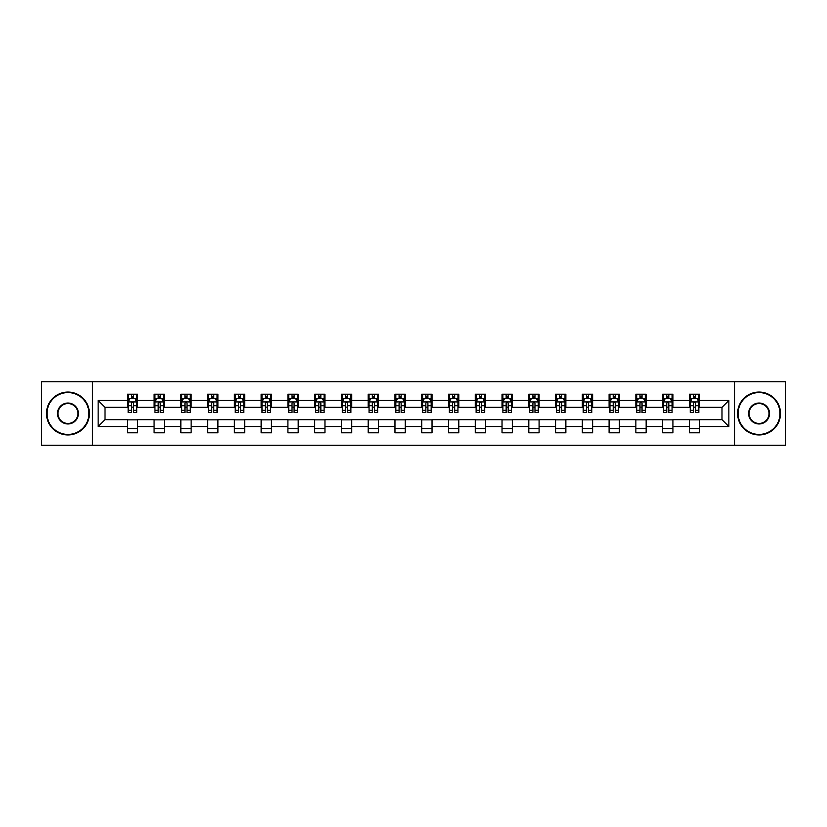 <?xml version="1.0" encoding="UTF-8"?>
<svg xmlns="http://www.w3.org/2000/svg" width="827" height="827" viewBox="0 0 827 827"><rect width="100%" height="100%" fill="white"/><g stroke="black" fill="none" stroke-linecap="round" stroke-linejoin="round"><path stroke-width="1.24" d="M734.521 445.246L785.65 445.246L785.65 381.754L734.521 381.754L734.521 445.246L92.479 445.246L92.479 381.754L41.35 381.754L41.35 445.246L92.479 445.246M734.521 381.754L92.479 381.754M699.694 400.464L699.694 394.2L689.398 394.2L689.398 400.464L672.92 400.464L672.92 394.2L662.634 394.2L662.634 400.464L646.156 400.464L646.156 394.2L635.86 394.2L635.86 400.464L619.392 400.464L619.392 394.2L609.096 394.2L609.096 400.464L592.628 400.464L592.628 394.2L582.332 394.2L582.332 400.464L565.864 400.464L565.864 394.2L555.568 394.2L555.568 400.464L539.09 400.464L539.09 394.2L528.804 394.2L528.804 400.464L512.327 400.464L512.327 394.2L502.03 394.2L502.03 400.464L485.563 400.464L485.563 394.2L475.267 394.2L475.267 400.464L458.799 400.464L458.799 394.2L448.503 394.2L448.503 400.464L432.035 400.464L432.035 394.2L421.739 394.2L421.739 400.464L405.261 400.464L405.261 394.2L394.965 394.2L394.965 400.464L378.497 400.464L378.497 394.2L368.201 394.2L368.201 400.464L351.733 400.464L351.733 394.2L341.437 394.2L341.437 400.464L324.97 400.464L324.97 394.2L314.673 394.2L314.673 400.464L298.196 400.464L298.196 394.2L287.91 394.2L287.91 400.464L271.432 400.464L271.432 394.2L261.136 394.2L261.136 400.464L244.668 400.464L244.668 394.2L234.372 394.2L234.372 400.464L217.904 400.464L217.904 394.2L207.608 394.2L207.608 400.464L191.14 400.464L191.14 394.2L180.844 394.2L180.844 400.464L164.366 400.464L164.366 394.2L154.08 394.2L154.08 400.464L137.602 400.464L137.602 394.2L127.306 394.2L127.306 400.464L98.144 400.464L98.144 426.536L105.008 419.682L127.306 419.682L127.306 432.8L137.602 432.8L137.602 419.682L154.08 419.682L154.08 432.8L164.366 432.8L164.366 419.682L180.844 419.682L180.844 432.8L191.14 432.8L191.14 419.682L207.608 419.682L207.608 432.8L217.904 432.8L217.904 419.682L234.372 419.682L234.372 432.8L244.668 432.8L244.668 419.682L261.136 419.682L261.136 432.8L271.432 432.8L271.432 419.682L287.91 419.682L287.91 432.8L298.196 432.8L298.196 419.682L314.673 419.682L314.673 432.8L324.97 432.8L324.97 419.682L341.437 419.682L341.437 432.8L351.733 432.8L351.733 419.682L368.201 419.682L368.201 432.8L378.497 432.8L378.497 419.682L394.965 419.682L394.965 432.8L405.261 432.8L405.261 419.682L421.739 419.682L421.739 432.8L432.035 432.8L432.035 419.682L448.503 419.682L448.503 432.8L458.799 432.8L458.799 419.682L475.267 419.682L475.267 432.8L485.563 432.8L485.563 419.682L502.03 419.682L502.03 432.8L512.327 432.8L512.327 419.682L528.804 419.682L528.804 432.8L539.09 432.8L539.09 419.682L555.568 419.682L555.568 432.8L565.864 432.8L565.864 419.682L582.332 419.682L582.332 432.8L592.628 432.8L592.628 419.682L609.096 419.682L609.096 432.8L619.392 432.8L619.392 419.682L635.86 419.682L635.86 432.8L646.156 432.8L646.156 419.682L662.634 419.682L662.634 432.8L672.92 432.8L672.92 419.682L689.398 419.682L689.398 432.8L699.694 432.8L699.694 419.682L721.992 419.682L721.992 407.318L699.694 407.318L699.694 400.464L728.856 400.464L728.856 426.536L699.694 426.536M689.398 426.536L672.92 426.536M662.634 426.536L646.156 426.536M635.86 426.536L619.392 426.536M609.096 426.536L592.628 426.536M582.332 426.536L565.864 426.536M555.568 426.536L539.09 426.536M528.804 426.536L512.327 426.536M502.03 426.536L485.563 426.536M475.267 426.536L458.799 426.536M448.503 426.536L432.035 426.536M421.739 426.536L405.261 426.536M394.965 426.536L378.497 426.536M368.201 426.536L351.733 426.536M341.437 426.536L324.97 426.536M314.673 426.536L298.196 426.536M287.91 426.536L271.432 426.536M261.136 426.536L244.668 426.536M234.372 426.536L217.904 426.536M207.608 426.536L191.14 426.536M180.844 426.536L164.366 426.536M154.08 426.536L137.602 426.536M127.306 426.536L98.144 426.536M689.398 400.464L689.398 407.318L672.92 407.318L672.92 400.464M662.634 400.464L662.634 407.318L646.156 407.318L646.156 400.464M635.86 400.464L635.86 407.318L619.392 407.318L619.392 400.464M609.096 400.464L609.096 407.318L592.628 407.318L592.628 400.464M582.332 400.464L582.332 407.318L565.864 407.318L565.864 400.464M555.568 400.464L555.568 407.318L539.09 407.318L539.09 400.464M528.804 400.464L528.804 407.318L512.327 407.318L512.327 400.464M502.03 400.464L502.03 407.318L485.563 407.318L485.563 400.464M475.267 400.464L475.267 407.318L458.799 407.318L458.799 400.464M448.503 400.464L448.503 407.318L432.035 407.318L432.035 400.464M421.739 400.464L421.739 407.318L405.261 407.318L405.261 400.464M394.965 400.464L394.965 407.318L378.497 407.318L378.497 400.464M368.201 400.464L368.201 407.318L351.733 407.318L351.733 400.464M341.437 400.464L341.437 407.318L324.97 407.318L324.97 400.464M314.673 400.464L314.673 407.318L298.196 407.318L298.196 400.464M287.91 400.464L287.91 407.318L271.432 407.318L271.432 400.464M261.136 400.464L261.136 407.318L244.668 407.318L244.668 400.464M234.372 400.464L234.372 407.318L217.904 407.318L217.904 400.464M207.608 400.464L207.608 407.318L191.14 407.318L191.14 400.464M180.844 400.464L180.844 407.318L164.366 407.318L164.366 400.464M154.08 400.464L154.08 407.318L137.602 407.318L137.602 400.464M127.306 400.464L127.306 407.318L105.008 407.318L98.144 400.464M105.008 407.318L105.008 419.682M728.856 426.536L721.992 419.682M721.992 407.318L728.856 400.464M127.306 398.49L128.164 398.49M131.431 398.49L133.488 398.49M136.744 398.49L137.602 398.49M127.306 407.153L128.164 407.153M131.431 407.153L133.488 407.153M136.744 407.153L137.602 407.153M127.306 419.847L137.602 419.847M127.306 428.51L137.602 428.51M154.08 419.847L164.366 419.847M154.08 428.51L164.366 428.51M154.08 398.49L154.938 398.49M158.195 398.49L160.252 398.49M163.508 398.49L164.366 398.49M154.08 407.153L154.938 407.153M158.195 407.153L160.252 407.153M163.508 407.153L164.366 407.153M180.844 419.847L191.14 419.847M180.844 428.51L191.14 428.51M180.844 398.49L181.702 398.49M184.959 398.49L187.016 398.49M190.282 398.49L191.14 398.49M180.844 407.153L181.702 407.153M184.959 407.153L187.016 407.153M190.282 407.153L191.14 407.153M207.608 419.847L217.904 419.847M207.608 428.51L217.904 428.51M207.608 398.49L208.466 398.49M211.722 398.49L213.78 398.49M217.046 398.49L217.904 398.49M207.608 407.153L208.466 407.153M211.722 407.153L213.78 407.153M217.046 407.153L217.904 407.153M234.372 419.847L244.668 419.847M234.372 428.51L244.668 428.51M234.372 398.49L235.23 398.49M238.496 398.49L240.554 398.49M243.81 398.49L244.668 398.49M234.372 407.153L235.23 407.153M238.496 407.153L240.554 407.153M243.81 407.153L244.668 407.153M261.136 419.847L271.432 419.847M261.136 428.51L271.432 428.51M261.136 398.49L261.994 398.49M265.26 398.49L267.317 398.49M270.574 398.49L271.432 398.49M261.136 407.153L261.994 407.153M265.26 407.153L267.317 407.153M270.574 407.153L271.432 407.153M287.91 419.847L298.196 419.847M287.91 428.51L298.196 428.51M287.91 398.49L288.768 398.49M292.024 398.49L294.081 398.49M297.338 398.49L298.196 398.49M287.91 407.153L288.768 407.153M292.024 407.153L294.081 407.153M297.338 407.153L298.196 407.153M314.673 419.847L324.97 419.847M314.673 428.51L324.97 428.51M314.673 398.49L315.532 398.49M318.788 398.49L320.845 398.49M324.112 398.49L324.97 398.49M314.673 407.153L315.532 407.153M318.788 407.153L320.845 407.153M324.112 407.153L324.97 407.153M341.437 419.847L351.733 419.847M341.437 428.51L351.733 428.51M341.437 398.49L342.295 398.49M345.552 398.49L347.619 398.49M350.875 398.49L351.733 398.49M341.437 407.153L342.295 407.153M345.552 407.153L347.619 407.153M350.875 407.153L351.733 407.153M368.201 419.847L378.497 419.847M368.201 428.51L378.497 428.51M368.201 398.49L369.059 398.49M372.326 398.49L374.383 398.49M377.639 398.49L378.497 398.49M368.201 407.153L369.059 407.153M372.326 407.153L374.383 407.153M377.639 407.153L378.497 407.153M394.965 419.847L405.261 419.847M394.965 428.51L405.261 428.51M394.965 398.49L395.823 398.49M399.09 398.49L401.147 398.49M404.403 398.49L405.261 398.49M394.965 407.153L395.823 407.153M399.09 407.153L401.147 407.153M404.403 407.153L405.261 407.153M421.739 419.847L432.035 419.847M421.739 428.51L432.035 428.51M421.739 398.49L422.597 398.49M425.853 398.49L427.91 398.49M431.177 398.49L432.035 398.49M421.739 407.153L422.597 407.153M425.853 407.153L427.91 407.153M431.177 407.153L432.035 407.153M448.503 419.847L458.799 419.847M448.503 428.51L458.799 428.51M448.503 398.49L449.361 398.49M452.617 398.49L454.674 398.49M457.941 398.49L458.799 398.49M448.503 407.153L449.361 407.153M452.617 407.153L454.674 407.153M457.941 407.153L458.799 407.153M475.267 419.847L485.563 419.847M475.267 428.51L485.563 428.51M475.267 398.49L476.125 398.49M479.381 398.49L481.448 398.49M484.705 398.49L485.563 398.49M475.267 407.153L476.125 407.153M479.381 407.153L481.448 407.153M484.705 407.153L485.563 407.153M502.03 419.847L512.327 419.847M502.03 428.51L512.327 428.51M502.03 398.49L502.888 398.49M506.155 398.49L508.212 398.49M511.468 398.49L512.327 398.49M502.03 407.153L502.888 407.153M506.155 407.153L508.212 407.153M511.468 407.153L512.327 407.153M528.804 419.847L539.09 419.847M528.804 428.51L539.09 428.51M528.804 398.49L529.662 398.49M532.919 398.49L534.976 398.49M538.232 398.49L539.09 398.49M528.804 407.153L529.662 407.153M532.919 407.153L534.976 407.153M538.232 407.153L539.09 407.153M555.568 419.847L565.864 419.847M555.568 428.51L565.864 428.51M555.568 398.49L556.426 398.49M559.683 398.49L561.74 398.49M565.006 398.49L565.864 398.49M555.568 407.153L556.426 407.153M559.683 407.153L561.74 407.153M565.006 407.153L565.864 407.153M582.332 419.847L592.628 419.847M582.332 428.51L592.628 428.51M582.332 398.49L583.19 398.49M586.446 398.49L588.504 398.49M591.77 398.49L592.628 398.49M582.332 407.153L583.19 407.153M586.446 407.153L588.504 407.153M591.77 407.153L592.628 407.153M609.096 419.847L619.392 419.847M609.096 428.51L619.392 428.51M609.096 398.49L609.954 398.49M613.221 398.49L615.278 398.49M618.534 398.49L619.392 398.49M609.096 407.153L609.954 407.153M613.221 407.153L615.278 407.153M618.534 407.153L619.392 407.153M635.86 419.847L646.156 419.847M635.86 428.51L646.156 428.51M635.86 398.49L636.718 398.49M639.984 398.49L642.041 398.49M645.298 398.49L646.156 398.49M635.86 407.153L636.718 407.153M639.984 407.153L642.041 407.153M645.298 407.153L646.156 407.153M662.634 419.847L672.92 419.847M662.634 428.51L672.92 428.51M662.634 398.49L663.492 398.49M666.748 398.49L668.805 398.49M672.062 398.49L672.92 398.49M662.634 407.153L663.492 407.153M666.748 407.153L668.805 407.153M672.062 407.153L672.92 407.153M689.398 419.847L699.694 419.847M689.398 428.51L699.694 428.51M689.398 398.49L690.256 398.49M693.512 398.49L695.569 398.49M698.836 398.49L699.694 398.49M689.398 407.153L690.256 407.153M693.512 407.153L695.569 407.153M698.836 407.153L699.694 407.153M133.488 396.433L131.431 396.433M136.744 410.316L133.488 410.316L133.488 412.466L136.744 412.466L136.744 402.005L135.028 398.573L129.88 398.573L128.164 402.005L128.164 412.466L131.431 412.466L131.431 410.316L128.164 410.316M128.164 402.005L128.164 394.2M136.744 402.005L136.744 394.2M131.431 398.573L131.431 394.2M133.488 394.2L133.488 398.573M133.488 410.316L133.488 403.287C132.806 401.974 132.113 401.974 131.431 403.287L131.431 410.316M67.948 392.567A20.933 20.933 0 0 0 47.015 413.5A20.933 20.933 0 0 0 67.948 434.433A20.933 20.933 0 0 0 88.882 413.5A20.933 20.933 0 0 0 67.948 392.567M67.948 434.95A21.45 21.45 0 0 1 46.498 413.5A21.45 21.45 0 0 1 67.948 392.05A21.45 21.45 0 0 1 89.388 413.5A21.45 21.45 0 0 1 67.948 434.95M67.948 403.038A10.462 10.462 0 0 1 78.41 413.5A10.462 10.462 0 0 1 67.948 423.962A10.462 10.462 0 0 1 57.477 413.5A10.462 10.462 0 0 1 67.948 403.038M67.948 423.455A9.955 9.955 0 0 0 77.893 413.5A9.955 9.955 0 0 0 67.948 403.545A9.955 9.955 0 0 0 57.993 413.5A9.955 9.955 0 0 0 67.948 423.455M759.052 392.567A20.933 20.933 0 0 0 738.118 413.5A20.933 20.933 0 0 0 759.052 434.433A20.933 20.933 0 0 0 779.985 413.5A20.933 20.933 0 0 0 759.052 392.567M759.052 434.95A21.45 21.45 0 0 1 737.612 413.5A21.45 21.45 0 0 1 759.052 392.05A21.45 21.45 0 0 1 780.502 413.5A21.45 21.45 0 0 1 759.052 434.95M759.052 403.038A10.462 10.462 0 0 1 769.523 413.5A10.462 10.462 0 0 1 759.052 423.962A10.462 10.462 0 0 1 748.59 413.5A10.462 10.462 0 0 1 759.052 403.038M759.052 423.455A9.955 9.955 0 0 0 769.007 413.5A9.955 9.955 0 0 0 759.052 403.545A9.955 9.955 0 0 0 749.107 413.5A9.955 9.955 0 0 0 759.052 423.455M160.252 396.433L158.195 396.433M163.508 410.316L160.252 410.316L160.252 412.466L163.508 412.466L163.508 402.005L161.792 398.573L156.654 398.573L154.938 402.005L154.938 412.466L158.195 412.466L158.195 410.316L154.938 410.316M154.938 402.005L154.938 394.2M163.508 402.005L163.508 394.2M158.195 398.573L158.195 394.2M160.252 394.2L160.252 398.573M160.252 410.316L160.252 403.287C159.57 401.974 158.877 401.974 158.195 403.287L158.195 410.316M187.016 396.433L184.959 396.433M190.282 410.316L187.016 410.316L187.016 412.466L190.282 412.466L190.282 402.005L188.566 398.573L183.418 398.573L181.702 402.005L181.702 412.466L184.959 412.466L184.959 410.316L181.702 410.316M181.702 402.005L181.702 394.2M190.282 402.005L190.282 394.2M184.959 398.573L184.959 394.2M187.016 394.2L187.016 398.573M187.016 410.316L187.016 403.287C186.333 401.974 185.651 401.974 184.959 403.287L184.959 410.316M213.78 396.433L211.722 396.433M217.046 410.316L213.78 410.316L213.78 412.466L217.046 412.466L217.046 402.005L215.33 398.573L210.182 398.573L208.466 402.005L208.466 412.466L211.722 412.466L211.722 410.316L208.466 410.316M208.466 402.005L208.466 394.2M217.046 402.005L217.046 394.2M211.722 398.573L211.722 394.2M213.78 394.2L213.78 398.573M213.78 410.316L213.78 403.287C213.097 401.974 212.415 401.974 211.722 403.287L211.722 410.316M240.554 396.433L238.496 396.433M243.81 410.316L240.554 410.316L240.554 412.466L243.81 412.466L243.81 402.005L242.094 398.573L236.946 398.573L235.23 402.005L235.23 412.466L238.496 412.466L238.496 410.316L235.23 410.316M235.23 402.005L235.23 394.2M243.81 402.005L243.81 394.2M238.496 398.573L238.496 394.2M240.554 394.2L240.554 398.573M240.554 410.316L240.554 403.287C239.861 401.974 239.179 401.974 238.496 403.287L238.496 410.316M267.317 396.433L265.26 396.433M270.574 410.316L267.317 410.316L267.317 412.466L270.574 412.466L270.574 402.005L268.858 398.573L263.71 398.573L261.994 402.005L261.994 412.466L265.26 412.466L265.26 410.316L261.994 410.316M261.994 402.005L261.994 394.2M270.574 402.005L270.574 394.2M265.26 398.573L265.26 394.2M267.317 394.2L267.317 398.573M267.317 410.316L267.317 403.287C266.635 401.974 265.943 401.974 265.26 403.287L265.26 410.316M294.081 396.433L292.024 396.433M297.338 410.316L294.081 410.316L294.081 412.466L297.338 412.466L297.338 402.005L295.632 398.573L290.484 398.573L288.768 402.005L288.768 412.466L292.024 412.466L292.024 410.316L288.768 410.316M288.768 402.005L288.768 394.2M297.338 402.005L297.338 394.2M292.024 398.573L292.024 394.2M294.081 394.2L294.081 398.573M294.081 410.316L294.081 403.287C293.399 401.974 292.706 401.974 292.024 403.287L292.024 410.316M320.845 396.433L318.788 396.433M324.112 410.316L320.845 410.316L320.845 412.466L324.112 412.466L324.112 402.005L322.396 398.573L317.248 398.573L315.532 402.005L315.532 412.466L318.788 412.466L318.788 410.316L315.532 410.316M315.532 402.005L315.532 394.2M324.112 402.005L324.112 394.2M318.788 398.573L318.788 394.2M320.845 394.2L320.845 398.573M320.845 410.316L320.845 403.287C320.163 401.974 319.48 401.974 318.788 403.287L318.788 410.316M347.619 396.433L345.552 396.433M350.875 410.316L347.619 410.316L347.619 412.466L350.875 412.466L350.875 402.005L349.159 398.573L344.011 398.573L342.295 402.005L342.295 412.466L345.552 412.466L345.552 410.316L342.295 410.316M342.295 402.005L342.295 394.2M350.875 402.005L350.875 394.2M345.552 398.573L345.552 394.2M347.619 394.2L347.619 398.573M347.619 410.316L347.619 403.287C346.927 401.974 346.244 401.974 345.552 403.287L345.552 410.316M374.383 396.433L372.326 396.433M377.639 410.316L374.383 410.316L374.383 412.466L377.639 412.466L377.639 402.005L375.923 398.573L370.775 398.573L369.059 402.005L369.059 412.466L372.326 412.466L372.326 410.316L369.059 410.316M369.059 402.005L369.059 394.2M377.639 402.005L377.639 394.2M372.326 398.573L372.326 394.2M374.383 394.2L374.383 398.573M374.383 410.316L374.383 403.287C373.69 401.974 373.008 401.974 372.326 403.287L372.326 410.316M401.147 396.433L399.09 396.433M404.403 410.316L401.147 410.316L401.147 412.466L404.403 412.466L404.403 402.005L402.687 398.573L397.539 398.573L395.823 402.005L395.823 412.466L399.09 412.466L399.09 410.316L395.823 410.316M395.823 402.005L395.823 394.2M404.403 402.005L404.403 394.2M399.09 398.573L399.09 394.2M401.147 394.2L401.147 398.573M401.147 410.316L401.147 403.287C400.464 401.974 399.772 401.974 399.09 403.287L399.09 410.316M427.91 396.433L425.853 396.433M431.177 410.316L427.91 410.316L427.91 412.466L431.177 412.466L431.177 402.005L429.461 398.573L424.313 398.573L422.597 402.005L422.597 412.466L425.853 412.466L425.853 410.316L422.597 410.316M422.597 402.005L422.597 394.2M431.177 402.005L431.177 394.2M425.853 398.573L425.853 394.2M427.91 394.2L427.91 398.573M427.91 410.316L427.91 403.287C427.228 401.974 426.546 401.974 425.853 403.287L425.853 410.316M454.674 396.433L452.617 396.433M457.941 410.316L454.674 410.316L454.674 412.466L457.941 412.466L457.941 402.005L456.225 398.573L451.077 398.573L449.361 402.005L449.361 412.466L452.617 412.466L452.617 410.316L449.361 410.316M449.361 402.005L449.361 394.2M457.941 402.005L457.941 394.2M452.617 398.573L452.617 394.2M454.674 394.2L454.674 398.573M454.674 410.316L454.674 403.287C453.992 401.974 453.31 401.974 452.617 403.287L452.617 410.316M481.448 396.433L479.381 396.433M484.705 410.316L481.448 410.316L481.448 412.466L484.705 412.466L484.705 402.005L482.989 398.573L477.841 398.573L476.125 402.005L476.125 412.466L479.381 412.466L479.381 410.316L476.125 410.316M476.125 402.005L476.125 394.2M484.705 402.005L484.705 394.2M479.381 398.573L479.381 394.2M481.448 394.2L481.448 398.573M481.448 410.316L481.448 403.287C480.756 401.974 480.073 401.974 479.381 403.287L479.381 410.316M508.212 396.433L506.155 396.433M511.468 410.316L508.212 410.316L508.212 412.466L511.468 412.466L511.468 402.005L509.752 398.573L504.604 398.573L502.888 402.005L502.888 412.466L506.155 412.466L506.155 410.316L502.888 410.316M502.888 402.005L502.888 394.2M511.468 402.005L511.468 394.2M506.155 398.573L506.155 394.2M508.212 394.2L508.212 398.573M508.212 410.316L508.212 403.287C507.53 401.974 506.837 401.974 506.155 403.287L506.155 410.316M534.976 396.433L532.919 396.433M538.232 410.316L534.976 410.316L534.976 412.466L538.232 412.466L538.232 402.005L536.516 398.573L531.368 398.573L529.662 402.005L529.662 412.466L532.919 412.466L532.919 410.316L529.662 410.316M529.662 402.005L529.662 394.2M538.232 402.005L538.232 394.2M532.919 398.573L532.919 394.2M534.976 394.2L534.976 398.573M534.976 410.316L534.976 403.287C534.294 401.974 533.601 401.974 532.919 403.287L532.919 410.316M561.74 396.433L559.683 396.433M565.006 410.316L561.74 410.316L561.74 412.466L565.006 412.466L565.006 402.005L563.29 398.573L558.142 398.573L556.426 402.005L556.426 412.466L559.683 412.466L559.683 410.316L556.426 410.316M556.426 402.005L556.426 394.2M565.006 402.005L565.006 394.2M559.683 398.573L559.683 394.2M561.74 394.2L561.74 398.573M561.74 410.316L561.74 403.287C561.057 401.974 560.375 401.974 559.683 403.287L559.683 410.316M588.504 396.433L586.446 396.433M591.77 410.316L588.504 410.316L588.504 412.466L591.77 412.466L591.77 402.005L590.054 398.573L584.906 398.573L583.19 402.005L583.19 412.466L586.446 412.466L586.446 410.316L583.19 410.316M583.19 402.005L583.19 394.2M591.77 402.005L591.77 394.2M586.446 398.573L586.446 394.2M588.504 394.2L588.504 398.573M588.504 410.316L588.504 403.287C587.821 401.974 587.139 401.974 586.446 403.287L586.446 410.316M615.278 396.433L613.221 396.433M618.534 410.316L615.278 410.316L615.278 412.466L618.534 412.466L618.534 402.005L616.818 398.573L611.67 398.573L609.954 402.005L609.954 412.466L613.221 412.466L613.221 410.316L609.954 410.316M609.954 402.005L609.954 394.2M618.534 402.005L618.534 394.2M613.221 398.573L613.221 394.2M615.278 394.2L615.278 398.573M615.278 410.316L615.278 403.287C614.585 401.974 613.903 401.974 613.221 403.287L613.221 410.316M642.041 396.433L639.984 396.433M645.298 410.316L642.041 410.316L642.041 412.466L645.298 412.466L645.298 402.005L643.582 398.573L638.434 398.573L636.718 402.005L636.718 412.466L639.984 412.466L639.984 410.316L636.718 410.316M636.718 402.005L636.718 394.2M645.298 402.005L645.298 394.2M639.984 398.573L639.984 394.2M642.041 394.2L642.041 398.573M642.041 410.316L642.041 403.287C641.359 401.974 640.667 401.974 639.984 403.287L639.984 410.316M668.805 396.433L666.748 396.433M672.062 410.316L668.805 410.316L668.805 412.466L672.062 412.466L672.062 402.005L670.346 398.573L665.208 398.573L663.492 402.005L663.492 412.466L666.748 412.466L666.748 410.316L663.492 410.316M663.492 402.005L663.492 394.2M672.062 402.005L672.062 394.2M666.748 398.573L666.748 394.2M668.805 394.2L668.805 398.573M668.805 410.316L668.805 403.287C668.123 401.974 667.43 401.974 666.748 403.287L666.748 410.316M695.569 396.433L693.512 396.433M698.836 410.316L695.569 410.316L695.569 412.466L698.836 412.466L698.836 402.005L697.12 398.573L691.972 398.573L690.256 402.005L690.256 412.466L693.512 412.466L693.512 410.316L690.256 410.316M690.256 402.005L690.256 394.2M698.836 402.005L698.836 394.2M693.512 398.573L693.512 394.2M695.569 394.2L695.569 398.573M695.569 410.316L695.569 403.287C694.887 401.974 694.204 401.974 693.512 403.287L693.512 410.316M136.703 401.922L128.206 401.922M128.164 398.779L129.777 398.779M135.132 398.779L136.744 398.779M131.431 405.716L128.164 405.716M136.744 405.716L133.488 405.716M133.488 397.518L131.431 397.518M163.467 401.922L154.98 401.922M154.938 398.779L156.551 398.779M161.896 398.779L163.508 398.779M158.195 405.716L154.938 405.716M163.508 405.716L160.252 405.716M160.252 397.518L158.195 397.518M190.231 401.922L181.744 401.922M181.702 398.779L183.315 398.779M188.67 398.779L190.282 398.779M184.959 405.716L181.702 405.716M190.282 405.716L187.016 405.716M187.016 397.518L184.959 397.518M217.005 401.922L208.507 401.922M208.466 398.779L210.079 398.779M215.433 398.779L217.046 398.779M211.722 405.716L208.466 405.716M217.046 405.716L213.78 405.716M213.78 397.518L211.722 397.518M243.769 401.922L235.271 401.922M235.23 398.779L236.842 398.779M242.197 398.779L243.81 398.779M238.496 405.716L235.23 405.716M243.81 405.716L240.554 405.716M240.554 397.518L238.496 397.518M270.532 401.922L262.045 401.922M261.994 398.779L263.606 398.779M268.961 398.779L270.574 398.779M265.26 405.716L261.994 405.716M270.574 405.716L267.317 405.716M267.317 397.518L265.26 397.518M297.296 401.922L288.809 401.922M288.768 398.779L290.38 398.779M295.725 398.779L297.338 398.779M292.024 405.716L288.768 405.716M297.338 405.716L294.081 405.716M294.081 397.518L292.024 397.518M324.07 401.922L315.573 401.922M315.532 398.779L317.144 398.779M322.499 398.779L324.112 398.779M318.788 405.716L315.532 405.716M324.112 405.716L320.845 405.716M320.845 397.518L318.788 397.518M350.834 401.922L342.337 401.922M342.295 398.779L343.908 398.779M349.263 398.779L350.875 398.779M345.552 405.716L342.295 405.716M350.875 405.716L347.619 405.716M347.619 397.518L345.552 397.518M377.598 401.922L369.1 401.922M369.059 398.779L370.672 398.779M376.027 398.779L377.639 398.779M372.326 405.716L369.059 405.716M377.639 405.716L374.383 405.716M374.383 397.518L372.326 397.518M404.362 401.922L395.875 401.922M395.823 398.779L397.436 398.779M402.79 398.779L404.403 398.779M399.09 405.716L395.823 405.716M404.403 405.716L401.147 405.716M401.147 397.518L399.09 397.518M431.125 401.922L422.638 401.922M422.597 398.779L424.21 398.779M429.564 398.779L431.177 398.779M425.853 405.716L422.597 405.716M431.177 405.716L427.91 405.716M427.91 397.518L425.853 397.518M457.9 401.922L449.402 401.922M449.361 398.779L450.973 398.779M456.328 398.779L457.941 398.779M452.617 405.716L449.361 405.716M457.941 405.716L454.674 405.716M454.674 397.518L452.617 397.518M484.663 401.922L476.166 401.922M476.125 398.779L477.737 398.779M483.092 398.779L484.705 398.779M479.381 405.716L476.125 405.716M484.705 405.716L481.448 405.716M481.448 397.518L479.381 397.518M511.427 401.922L502.93 401.922M502.888 398.779L504.501 398.779M509.856 398.779L511.468 398.779M506.155 405.716L502.888 405.716M511.468 405.716L508.212 405.716M508.212 397.518L506.155 397.518M538.191 401.922L529.704 401.922M529.662 398.779L531.275 398.779M536.62 398.779L538.232 398.779M532.919 405.716L529.662 405.716M538.232 405.716L534.976 405.716M534.976 397.518L532.919 397.518M564.955 401.922L556.468 401.922M556.426 398.779L558.039 398.779M563.394 398.779L565.006 398.779M559.683 405.716L556.426 405.716M565.006 405.716L561.74 405.716M561.74 397.518L559.683 397.518M591.729 401.922L583.231 401.922M583.19 398.779L584.803 398.779M590.158 398.779L591.77 398.779M586.446 405.716L583.19 405.716M591.77 405.716L588.504 405.716M588.504 397.518L586.446 397.518M618.493 401.922L609.995 401.922M609.954 398.779L611.567 398.779M616.921 398.779L618.534 398.779M613.221 405.716L609.954 405.716M618.534 405.716L615.278 405.716M615.278 397.518L613.221 397.518M645.256 401.922L636.769 401.922M636.718 398.779L638.33 398.779M643.685 398.779L645.298 398.779M639.984 405.716L636.718 405.716M645.298 405.716L642.041 405.716M642.041 397.518L639.984 397.518M672.02 401.922L663.533 401.922M663.492 398.779L665.104 398.779M670.449 398.779L672.062 398.779M666.748 405.716L663.492 405.716M672.062 405.716L668.805 405.716M668.805 397.518L666.748 397.518M698.794 401.922L690.297 401.922M690.256 398.779L691.868 398.779M697.223 398.779L698.836 398.779M693.512 405.716L690.256 405.716M698.836 405.716L695.569 405.716M695.569 397.518L693.512 397.518"/></g></svg>
